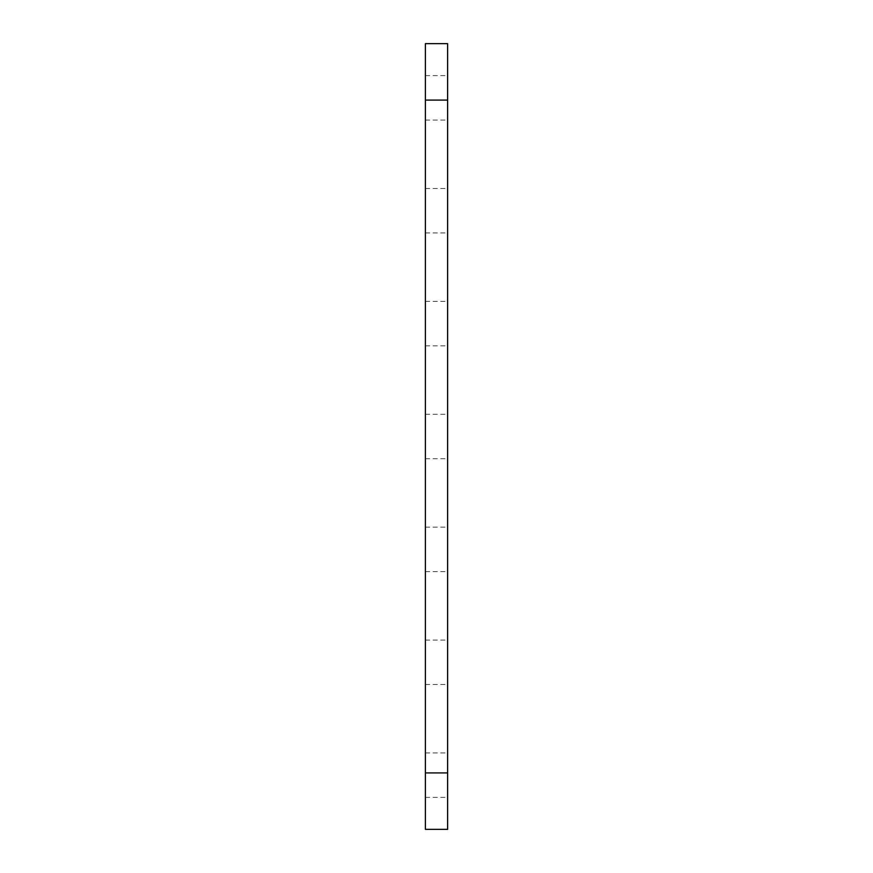 <?xml version="1.0" encoding="UTF-8"?>
<svg xmlns="http://www.w3.org/2000/svg" width="873" height="873" viewBox="0 0 873 873"><rect width="100%" height="100%" fill="white"/><g stroke="black" fill="none" stroke-linecap="round" stroke-linejoin="round"><path stroke-width="0.65" stroke-dasharray="4.37 3.27" d="M447.609 662.28L447.609 640.051L447.609 662.28M425.391 662.28L425.391 640.051L425.391 662.28M447.609 775.159L447.609 797.387L447.609 775.159M425.391 775.159L425.391 797.387L425.391 775.159M447.609 549.39L447.609 527.161L447.609 549.39M425.391 549.39L425.391 527.161L425.391 549.39M447.609 436.5L447.609 414.282L447.609 436.5M425.391 436.5L425.391 414.282L425.391 436.5M447.609 323.61L447.609 345.839L447.609 323.61M425.391 323.61L425.391 345.839L425.391 323.61M447.609 210.72L447.609 232.949L447.609 210.72M425.391 210.72L425.391 232.949L425.391 210.72M447.609 97.841L447.609 75.613L447.609 97.841M425.391 97.841L425.391 75.613L425.391 97.841M425.391 772.911L425.391 829.35L447.609 829.35L447.609 772.911L425.391 772.911L425.391 100.089L447.609 100.089L447.609 43.65L425.391 43.65L425.391 100.089M447.609 772.911L447.609 100.089M425.391 640.051L447.609 640.051M425.391 752.941L447.609 752.941M425.391 527.161L447.609 527.161M425.391 414.282L447.609 414.282M425.391 301.392L447.609 301.392M425.391 188.503L447.609 188.503M425.391 75.613L447.609 75.613M425.391 120.059L447.609 120.059M425.391 232.949L447.609 232.949M425.391 345.839L447.609 345.839M425.391 458.718L447.609 458.718M425.391 571.608L447.609 571.608M425.391 797.387L447.609 797.387M425.391 684.497L447.609 684.497"/><path stroke-width="1.31" d="M447.609 100.089L425.391 100.089L425.391 43.65L447.609 43.65L447.609 829.35L425.391 829.35L425.391 772.911L447.609 772.911M425.391 100.089L425.391 772.911"/></g></svg>
